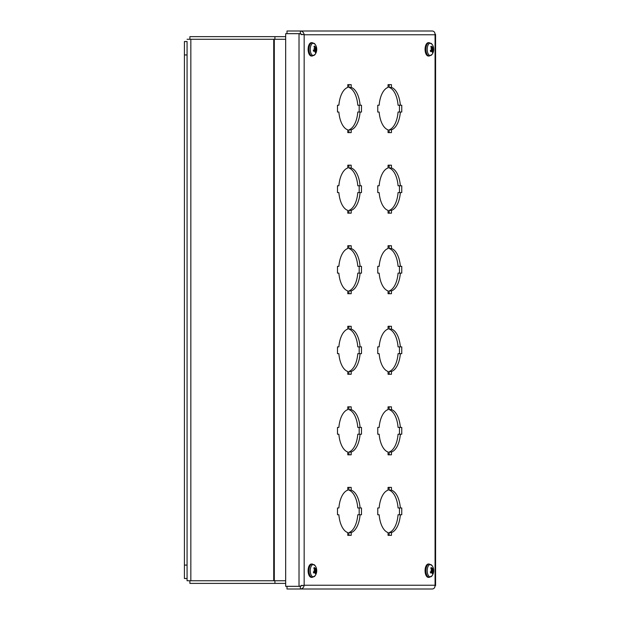 <?xml version="1.0" encoding="UTF-8"?>
<svg xmlns="http://www.w3.org/2000/svg" width="620" height="620" viewBox="0 0 620 620"><rect width="100%" height="100%" fill="white"/><g stroke="black" fill="none" stroke-linecap="round" stroke-linejoin="round"><path stroke-width="0.93" d="M285.665 580.746L187.07 580.746L187.07 41.525L184.419 41.525L184.419 578.514L187.07 578.514M285.665 39.285L190.836 39.285L190.836 580.746M187.07 39.285L190.836 39.285M285.665 36.642L189.891 36.642L189.891 39.285M274.916 39.285L274.916 36.642M189.891 580.746L189.891 583.397L285.665 583.397M274.916 583.397L274.916 580.746M431.45 47.717L432.148 47.686A8.665 7.262 -135.4 0 0 431.334 46.144L431.334 46.144A3.418 1.705 90 0 0 430.768 46.841A8.665 5.34 35.5 0 1 431.753 48.174L431.334 48.949M431.745 48.872A8.595 1.875 -4.4 0 0 430.931 48.74A8.595 1.534 -162 0 1 431.714 49.151L431.551 49.825A8.665 2.542 163.6 0 1 430.327 50.53A3.418 1.705 90 0 0 430.675 51.669L430.675 51.669A8.665 5.185 -17.8 0 0 431.799 50.608L432.194 50.708A8.595 6.495 -76.6 0 1 431.892 51.871A8.595 7.711 134 0 0 432.334 50.778L432.621 51.003A8.665 6.502 53.9 0 1 432.52 52.553A3.418 1.705 90 0 0 433.086 51.855A8.665 6.099 -154.5 0 0 433.016 50.522L433.109 49.817L432.489 49.701L433.147 49.546L433.21 48.872A8.665 3.294 -7.4 0 0 433.527 48.166L431.846 48.445M432.621 51.506L433.086 51.855M433.527 48.166A3.418 1.705 90 0 0 433.179 47.027A8.665 4.433 152.6 0 1 432.969 48.081L432.473 47.965M429.242 56.025L432.062 54.421A6.177 3.085 -90 0 1 427.715 52.723A6.177 3.085 -90 0 1 428.683 44.082A6.177 3.085 -90 0 1 432.062 44.276L429.242 42.672A6.673 3.34 90 0 0 427.498 43.656A6.673 3.34 90 0 0 426.033 51.158A6.673 3.34 90 0 0 429.242 56.025L428.412 56.025A6.673 3.34 -90 0 1 425.196 51.158A6.673 3.34 -90 0 1 426.668 43.656A6.673 3.34 -90 0 1 428.412 42.672L429.242 42.672M432.528 47.918A8.595 6.215 -63.6 0 0 432.496 46.826A8.595 7.99 114.2 0 1 432.667 47.98L432.969 48.081M433.147 49.546A8.595 3.022 0.2 0 1 433.45 49.949L433.109 49.817M432.179 50.778L432.621 51.003M430.45 50.507L432.194 50.708M432.489 49.701L431.69 49.67M431.45 569.059L432.148 569.028A8.665 7.262 -135.4 0 0 431.334 567.486L431.334 567.486A3.418 1.705 90 0 0 430.768 568.183A8.665 5.34 35.5 0 1 431.753 569.517L431.334 570.292M431.745 570.214A8.595 1.875 -4.4 0 0 430.931 570.082A8.595 1.534 -162 0 1 431.714 570.493L431.551 571.167A8.665 2.542 163.6 0 1 430.327 571.872A3.418 1.705 90 0 0 430.675 573.012L430.675 573.012A8.665 5.185 -17.8 0 0 431.799 571.95L432.194 572.051A8.595 6.495 -76.6 0 1 431.892 573.206A8.595 7.711 134 0 0 432.334 572.12L432.621 572.345A8.665 6.502 53.9 0 1 432.52 573.895A3.418 1.705 90 0 0 433.086 573.198A8.665 6.099 -154.5 0 0 433.016 571.865L433.109 571.159L432.489 571.043L433.147 570.888L433.21 570.214A8.665 3.294 -7.4 0 0 433.527 569.509L431.846 569.788M432.621 572.849L433.086 573.198M433.527 569.509A3.418 1.705 90 0 0 433.179 568.37A8.665 4.433 152.6 0 1 432.969 569.423L432.473 569.307M429.242 577.367L432.062 575.763A6.177 3.085 -90 0 1 427.715 574.066A6.177 3.085 -90 0 1 428.683 565.425A6.177 3.085 -90 0 1 432.062 565.618L429.242 564.014A6.673 3.34 90 0 0 427.498 564.998A6.673 3.34 90 0 0 426.033 572.5A6.673 3.34 90 0 0 429.242 577.367L428.412 577.367A6.673 3.34 -90 0 1 425.196 572.5A6.673 3.34 -90 0 1 426.668 564.998A6.673 3.34 -90 0 1 428.412 564.014L429.242 564.014M432.528 569.261A8.595 6.215 -63.6 0 0 432.496 568.168A8.595 7.99 114.2 0 1 432.667 569.323L432.969 569.423M433.147 570.888A8.595 3.022 0.2 0 1 433.45 571.291L433.109 571.159M432.179 572.12L432.621 572.345M430.45 571.849L432.194 572.051M432.489 571.043L431.69 571.012M315.495 51.755L315.952 52.142A8.665 6.704 -146.9 0 0 315.975 50.685L316.115 50.003L315.503 49.895L316.285 49.104A8.665 2.325 -3.2 0 0 316.642 48.616L314.542 48.771M316.642 48.616A3.418 1.705 90 0 0 316.371 47.391A8.665 3.604 158 0 1 316.099 48.259L315.41 48.004M314.697 47.655L315.309 47.639A8.665 7.595 -122.7 0 0 314.603 46.012L314.325 46.5M316.285 49.104L314.774 48.957L314.572 49.592A8.665 1.573 167.9 0 1 313.301 50.081A3.418 1.705 90 0 0 313.573 51.305L313.573 51.305A8.665 4.363 -12.7 0 0 314.759 50.437L315.146 50.631A8.595 6.27 -65.6 0 1 314.766 51.762A8.595 7.332 145.9 0 0 315.278 50.739L315.549 51.057A8.665 6.836 64.9 0 1 315.34 52.685A3.418 1.705 90 0 0 315.952 52.142M314.58 55.002A6.177 3.085 -90 0 1 310.271 48.748A6.177 3.085 -90 0 1 315.099 44.276L312.286 42.672A6.673 3.34 90 0 0 308.946 49.344A6.673 3.34 90 0 0 312.286 56.025L315.099 54.421A6.177 3.085 -90 0 1 315.099 54.421A6.177 3.085 -90 0 1 314.58 55.002M315.115 50.739L315.549 51.057M313.464 50.328L315.146 50.631M314.774 48.957A8.595 2.465 -157.5 0 0 314.03 48.407A8.595 2.852 -0.5 0 1 314.828 48.693L314.503 48.74M314.603 46.012A3.418 1.705 90 0 0 313.991 46.547A8.665 5.944 43.1 0 1 314.882 48.011L314.828 48.693M315.665 47.957A8.595 5.844 -54 0 0 315.704 46.934A8.595 7.766 131.4 0 1 315.797 48.058L316.099 48.259M316.169 49.74A8.595 3.952 4.2 0 1 316.44 50.29A8.595 1.356 -162.8 0 0 316.115 50.003M312.286 56.025L311.457 56.025A6.673 3.34 -90 0 1 308.117 49.344A6.673 3.34 -90 0 1 311.457 42.672L312.286 42.672M314.867 47.98L315.51 47.957M315.503 49.895L314.022 49.817M314.495 569.059L315.192 569.028A8.665 7.262 -135.4 0 0 314.379 567.486L314.379 567.486A3.418 1.705 90 0 0 313.813 568.183A8.665 5.34 35.5 0 1 314.797 569.517L314.379 570.292M314.79 570.214A8.595 1.875 -4.4 0 0 313.976 570.082A8.595 1.534 -162 0 1 314.759 570.493L314.596 571.167A8.665 2.542 163.6 0 1 313.371 571.872A3.418 1.705 90 0 0 313.72 573.012L313.72 573.012A8.665 5.185 -17.8 0 0 314.836 571.95L315.239 572.051A8.595 6.495 -76.6 0 1 314.929 573.206A8.595 7.711 134 0 0 315.379 572.12L315.665 572.345A8.665 6.502 53.9 0 1 315.565 573.895A3.418 1.705 90 0 0 316.13 573.198A8.665 6.099 -154.5 0 0 316.06 571.865L316.154 571.159L315.534 571.043L316.192 570.888L316.254 570.214A8.665 3.294 -7.4 0 0 316.572 569.509L314.89 569.788M315.665 572.849L316.13 573.198M316.572 569.509A3.418 1.705 90 0 0 316.223 568.37A8.665 4.433 152.6 0 1 316.014 569.423L315.518 569.307M312.286 577.367L315.099 575.763A6.177 3.085 -90 0 1 310.76 574.066A6.177 3.085 -90 0 1 311.728 565.425A6.177 3.085 -90 0 1 315.099 565.618L312.286 564.014A6.673 3.34 90 0 0 310.543 564.998A6.673 3.34 90 0 0 309.07 572.5A6.673 3.34 90 0 0 312.286 577.367L311.457 577.367A6.673 3.34 -90 0 1 308.241 572.5A6.673 3.34 -90 0 1 309.706 564.998A6.673 3.34 -90 0 1 311.457 564.014L312.286 564.014M315.572 569.261A8.595 6.215 -63.6 0 0 315.534 568.168A8.595 7.99 114.2 0 1 315.712 569.323L316.014 569.423M316.192 570.888A8.595 3.022 0.2 0 1 316.495 571.291L316.154 571.159M315.224 572.12L315.665 572.345M313.495 571.849L315.239 572.051M315.534 571.043L314.735 571.012M399.458 507.966L399.458 514.771L400.357 514.771A21.483 10.742 -90 0 1 391.453 532.58L391.453 535.355L388.058 535.355L388.058 532.58A21.483 10.742 -90 0 1 379.153 514.771L377.766 514.771L377.766 507.966L379.153 507.966A21.483 10.742 -90 0 1 388.058 490.164L388.058 487.382L391.453 487.382L391.453 490.164A21.483 10.742 -90 0 1 400.357 507.966L401.752 507.966L401.752 514.771L398.063 514.771A21.483 10.742 90 0 1 389.159 532.58L389.159 535.355M400.357 507.966L398.063 507.966A21.483 10.742 90 0 0 389.159 490.164L389.159 487.382M391.453 490.164L389.159 490.164M391.453 532.58L389.159 532.58M360.088 514.771A21.483 10.742 -90 0 1 351.183 532.58L351.183 535.355L347.781 535.355L347.781 532.58A21.483 10.742 -90 0 1 338.877 514.771L337.489 514.771L337.489 507.966L338.877 507.966A21.483 10.742 -90 0 1 347.781 490.164L347.781 487.382L351.183 487.382L351.183 490.164A21.483 10.742 -90 0 1 360.088 507.966L361.476 507.966L361.476 514.771L357.794 514.771A21.483 10.742 90 0 1 348.889 532.58L348.889 535.355M360.088 507.966L357.794 507.966A21.483 10.742 90 0 0 348.889 490.164L348.889 487.382M351.183 490.164L348.889 490.164M351.183 532.58L348.889 532.58M359.181 514.771L359.181 507.966M399.458 427.42L399.458 434.225L400.357 434.225A21.483 10.742 -90 0 1 391.453 452.026L391.453 454.809L388.058 454.809L388.058 452.026A21.483 10.742 -90 0 1 379.153 434.225L377.766 434.225L377.766 427.42L379.153 427.42A21.483 10.742 -90 0 1 388.058 409.611L388.058 406.836L391.453 406.836L391.453 409.611A21.483 10.742 -90 0 1 400.357 427.42L401.752 427.42L401.752 434.225L398.063 434.225A21.483 10.742 90 0 1 389.159 452.026L389.159 454.809M400.357 427.42L398.063 427.42A21.483 10.742 90 0 0 389.159 409.611L389.159 406.836M391.453 409.611L389.159 409.611M391.453 452.026L389.159 452.026M359.181 427.42L359.181 434.225L360.088 434.225A21.483 10.742 -90 0 1 351.183 452.026L351.183 454.809L347.781 454.809L347.781 452.026A21.483 10.742 -90 0 1 338.877 434.225L337.489 434.225L337.489 427.42L338.877 427.42A21.483 10.742 -90 0 1 347.781 409.611L347.781 406.836L351.183 406.836L351.183 409.611A21.483 10.742 -90 0 1 360.088 427.42L361.476 427.42L361.476 434.225L357.794 434.225A21.483 10.742 90 0 1 348.889 452.026L348.889 454.809M360.088 427.42L357.794 427.42A21.483 10.742 90 0 0 348.889 409.611L348.889 406.836M351.183 409.611L348.889 409.611M351.183 452.026L348.889 452.026M399.458 346.875L399.458 353.671L400.357 353.671A21.483 10.742 -90 0 1 391.453 371.481L391.453 374.263L388.058 374.263L388.058 371.481A21.483 10.742 -90 0 1 379.153 353.671L377.766 353.671L377.766 346.875L379.153 346.875A21.483 10.742 -90 0 1 388.058 329.065L388.058 326.291L391.453 326.291L391.453 329.065A21.483 10.742 -90 0 1 400.357 346.875L401.752 346.875L401.752 353.671L398.063 353.671A21.483 10.742 90 0 1 389.159 371.481L389.159 374.263M400.357 346.875L398.063 346.875A21.483 10.742 90 0 0 389.159 329.065L389.159 326.291M391.453 329.065L389.159 329.065M391.453 371.481L389.159 371.481M359.181 346.875L359.181 353.671L360.088 353.671A21.483 10.742 -90 0 1 351.183 371.481L351.183 374.263L347.781 374.263L347.781 371.481A21.483 10.742 -90 0 1 338.877 353.671L337.489 353.671L337.489 346.875L338.877 346.875A21.483 10.742 -90 0 1 347.781 329.065L347.781 326.291L351.183 326.291L351.183 329.065A21.483 10.742 -90 0 1 360.088 346.875L361.476 346.875L361.476 353.671L357.794 353.671A21.483 10.742 90 0 1 348.889 371.481L348.889 374.263M360.088 346.875L357.794 346.875A21.483 10.742 90 0 0 348.889 329.065L348.889 326.291M351.183 329.065L348.889 329.065M351.183 371.481L348.889 371.481M400.357 273.126A21.483 10.742 -90 0 1 391.453 290.935L391.453 293.71L388.058 293.71L388.058 290.935A21.483 10.742 -90 0 1 379.153 273.126L377.766 273.126L377.766 266.329L379.153 266.329A21.483 10.742 -90 0 1 388.058 248.519L388.058 245.737L391.453 245.737L391.453 248.519A21.483 10.742 -90 0 1 400.357 266.329L401.752 266.329L401.752 273.126L398.063 273.126A21.483 10.742 90 0 1 389.159 290.935L389.159 293.71M400.357 266.329L398.063 266.329A21.483 10.742 90 0 0 389.159 248.519L389.159 245.737M391.453 248.519L389.159 248.519M391.453 290.935L389.159 290.935M399.458 273.126L399.458 266.329M360.088 273.126A21.483 10.742 -90 0 1 351.183 290.935L351.183 293.71L347.781 293.71L347.781 290.935A21.483 10.742 -90 0 1 338.877 273.126L337.489 273.126L337.489 266.329L338.877 266.329A21.483 10.742 -90 0 1 347.781 248.519L347.781 245.737L351.183 245.737L351.183 248.519A21.483 10.742 -90 0 1 360.088 266.329L361.476 266.329L361.476 273.126L357.794 273.126A21.483 10.742 90 0 1 348.889 290.935L348.889 293.71M360.088 266.329L357.794 266.329A21.483 10.742 90 0 0 348.889 248.519L348.889 245.737M351.183 248.519L348.889 248.519M351.183 290.935L348.889 290.935M359.181 273.126L359.181 266.329M399.458 185.775L399.458 192.58L400.357 192.58A21.483 10.742 -90 0 1 391.453 210.389L391.453 213.164L388.058 213.164L388.058 210.389A21.483 10.742 -90 0 1 379.153 192.58L377.766 192.58L377.766 185.775L379.153 185.775A21.483 10.742 -90 0 1 388.058 167.974L388.058 165.191L391.453 165.191L391.453 167.974A21.483 10.742 -90 0 1 400.357 185.775L401.752 185.775L401.752 192.58L398.063 192.58A21.483 10.742 90 0 1 389.159 210.389L389.159 213.164M400.357 185.775L398.063 185.775A21.483 10.742 90 0 0 389.159 167.974L389.159 165.191M391.453 167.974L389.159 167.974M391.453 210.389L389.159 210.389M359.181 185.775L359.181 192.58L360.088 192.58A21.483 10.742 -90 0 1 351.183 210.389L351.183 213.164L347.781 213.164L347.781 210.389A21.483 10.742 -90 0 1 338.877 192.58L337.489 192.58L337.489 185.775L338.877 185.775A21.483 10.742 -90 0 1 347.781 167.974L347.781 165.191L351.183 165.191L351.183 167.974A21.483 10.742 -90 0 1 360.088 185.775L361.476 185.775L361.476 192.58L357.794 192.58A21.483 10.742 90 0 1 348.889 210.389L348.889 213.164M360.088 185.775L357.794 185.775A21.483 10.742 90 0 0 348.889 167.974L348.889 165.191M351.183 167.974L348.889 167.974M351.183 210.389L348.889 210.389M400.357 112.034A21.483 10.742 -90 0 1 391.453 129.836L391.453 132.618L388.058 132.618L388.058 129.836A21.483 10.742 -90 0 1 379.153 112.034L377.766 112.034L377.766 105.23L379.153 105.23A21.483 10.742 -90 0 1 388.058 87.42L388.058 84.645L391.453 84.645L391.453 87.42A21.483 10.742 -90 0 1 400.357 105.23L401.752 105.23L401.752 112.034L398.063 112.034A21.483 10.742 90 0 1 389.159 129.836L389.159 132.618M400.357 105.23L398.063 105.23A21.483 10.742 90 0 0 389.159 87.42L389.159 84.645M391.453 87.42L389.159 87.42M391.453 129.836L389.159 129.836M399.458 112.034L399.458 105.23M360.088 112.034A21.483 10.742 -90 0 1 351.183 129.836L351.183 132.618L347.781 132.618L347.781 129.836A21.483 10.742 -90 0 1 338.877 112.034L337.489 112.034L337.489 105.23L338.877 105.23A21.483 10.742 -90 0 1 347.781 87.42L347.781 84.645L351.183 84.645L351.183 87.42A21.483 10.742 -90 0 1 360.088 105.23L361.476 105.23L361.476 112.034L357.794 112.034A21.483 10.742 90 0 1 348.889 129.836L348.889 132.618M360.088 105.23L357.794 105.23A21.483 10.742 90 0 0 348.889 87.42L348.889 84.645M351.183 87.42L348.889 87.42M351.183 129.836L348.889 129.836M359.181 112.034L359.181 105.23M435.077 585.954L435.581 585.598L435.07 585.234C435.062 587.52 434.155 588.775 432.357 589L300.351 589C302.513 588.775 303.785 587.52 304.164 585.234L299.018 586.326L285.665 586.326L285.665 33.674L299.018 33.674L304.164 34.767C303.785 32.48 302.513 31.225 300.351 31L432.357 31C434.155 31.225 435.062 32.48 435.07 34.767L435.573 34.402L435.077 34.038M300.901 34.038L299.018 33.674L299.018 586.326L300.901 585.962M300.351 33.651L286.998 33.651L286.998 31L300.351 31L300.351 33.651L301.87 34.767M300.351 586.35L286.998 586.35L286.998 589L300.351 589L300.351 586.35L301.87 585.234M274.296 39.285L274.296 580.746M273.73 580.746L273.73 39.285M430.869 46.957A3.038 1.519 -90 0 1 431.288 46.492L430.83 47.074M430.699 51.414A3.038 1.519 -90 0 1 430.404 50.491M433.086 47.701A3.038 1.519 -90 0 1 433.233 48.306M433.21 48.872L431.822 48.748M433.016 50.522L432.132 50.577M430.869 568.3A3.038 1.519 -90 0 1 431.288 567.835L430.83 568.416M430.699 572.756A3.038 1.519 -90 0 1 430.404 571.834M433.086 569.044A3.038 1.519 -90 0 1 433.233 569.64M433.21 570.214L431.822 570.082M433.016 571.865L432.132 571.919M316.208 47.996A3.038 1.519 -90 0 1 316.332 48.701M314.1 46.702A3.038 1.519 -90 0 1 314.418 46.438A3.038 1.519 -90 0 1 314.526 46.384M313.612 51.088A3.038 1.519 -90 0 1 313.371 50.057M315.975 50.685L315.417 50.716M313.914 568.3A3.038 1.519 -90 0 1 314.332 567.835L313.875 568.416M313.743 572.756A3.038 1.519 -90 0 1 313.441 571.834M316.13 569.044A3.038 1.519 -90 0 1 316.278 569.64M316.254 570.214L314.867 570.082M316.06 571.865L315.177 571.919M304.164 34.767L304.164 585.234L435.07 585.234L435.07 34.767L304.164 34.767M187.07 565.083L184.419 565.083M184.419 54.948L187.07 54.948M430.753 51.476L430.435 50.422M432.062 54.421A8.68 8.68 0 0 0 432.062 44.276M432.876 48.19L431.814 48.298M432.008 50.499L430.637 50.367M432.435 47.973L431.675 48.05M430.753 572.818L430.435 571.764M432.062 575.763A8.68 8.68 0 0 0 432.062 565.618M432.876 569.532L431.814 569.64M432.008 571.841L430.637 571.702M432.435 569.315L431.675 569.393M314.03 46.818L314.418 46.438M313.666 51.15L313.418 50.011M315.107 54.421A8.68 8.68 0 0 0 315.099 44.276M314.937 50.367L313.441 50.22M316.014 48.329L314.952 48.438M315.603 47.988L314.906 48.058M313.798 572.818L313.48 571.764M315.099 575.763A8.68 8.68 0 0 0 315.099 565.618M315.913 569.532L314.859 569.64M315.053 571.841L313.681 571.702M315.479 569.315L314.72 569.393M435.581 585.598L435.581 34.402"/></g></svg>
